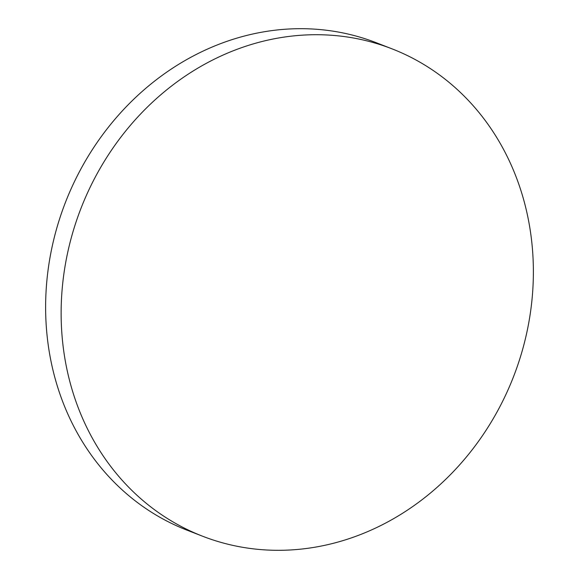 <?xml version="1.0" encoding="UTF-8"?>
<svg xmlns="http://www.w3.org/2000/svg" width="579" height="579" viewBox="0 0 579 579"><rect width="100%" height="100%" fill="white"/><g stroke="black" fill="none" stroke-linecap="round" stroke-linejoin="round"><path stroke-width="0.87" d="M61.193 319.087A261.447 232.063 111.2 0 0 202.585 536.219A261.447 232.063 111.2 0 0 533.317 265.942A261.447 232.063 111.2 0 0 391.932 48.81A261.447 232.063 111.2 0 0 61.193 319.087M391.932 48.81L376.415 42.781A261.447 232.063 111.2 0 0 45.683 313.058A261.447 232.063 111.2 0 0 187.068 530.19L202.585 536.219"/></g></svg>
